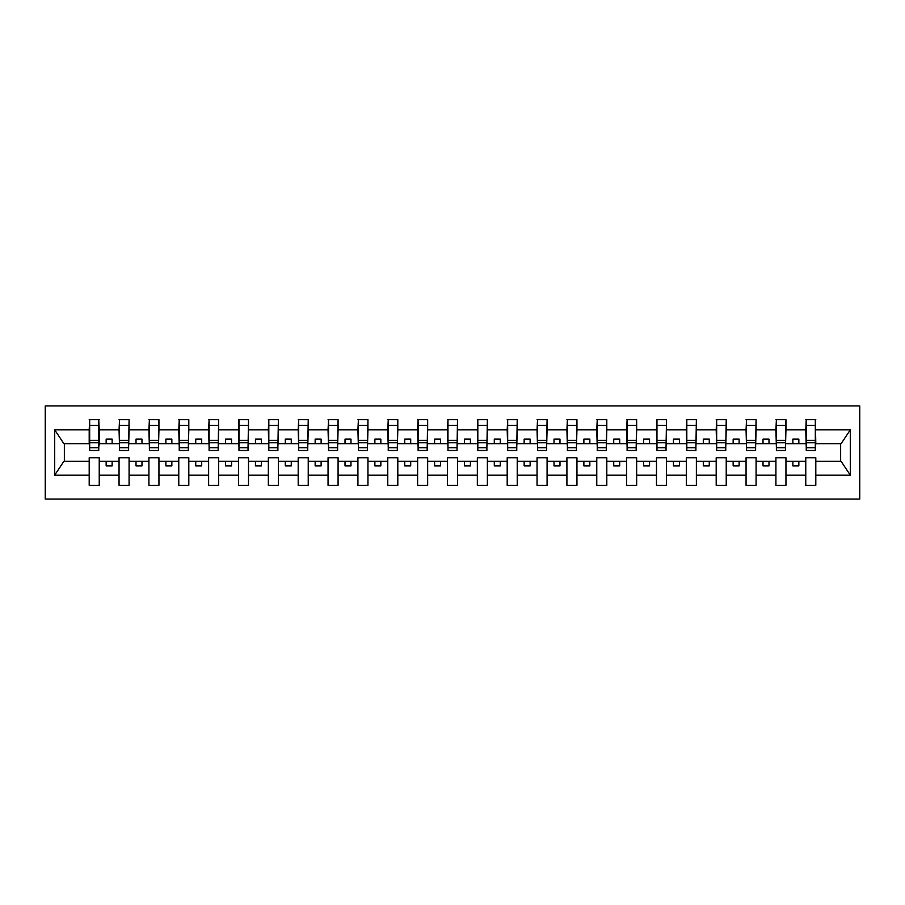 <?xml version="1.0" encoding="UTF-8"?>
<svg xmlns="http://www.w3.org/2000/svg" width="905" height="905" viewBox="0 0 905 905"><rect width="100%" height="100%" fill="white"/><g stroke="black" fill="none" stroke-linecap="round" stroke-linejoin="round"><path stroke-width="1.36" d="M45.25 499.074L859.75 499.074L859.75 405.926L45.25 405.926L45.25 499.074M815.326 447.24L815.801 443.665L841.13 443.665L850.293 429.864L850.293 475.136L815.801 475.136L815.801 457.76L805.767 457.76L805.767 461.335L785.947 461.335L785.947 457.76L775.913 457.76L775.913 461.335L756.082 461.335L756.082 457.76L746.059 457.76L746.059 461.335L726.229 461.335L726.229 457.76L716.194 457.76L716.194 461.335L696.375 461.335L696.375 457.76L686.341 457.76L686.341 461.335L666.51 461.335L666.51 457.76L656.487 457.76L656.487 461.335L636.656 461.335L636.656 457.76L626.622 457.76L626.622 461.335L606.803 461.335L606.803 457.76L596.768 457.76L596.768 461.335L576.949 461.335L576.949 457.76L566.915 457.76L566.915 461.335L547.084 461.335L547.084 457.76L537.05 457.76L537.05 461.335L517.23 461.335L517.23 457.76L507.196 457.76L507.196 461.335L487.376 461.335L487.376 457.76L477.342 457.76L477.342 461.335L457.511 461.335L457.511 457.76L447.489 457.76L447.489 461.335L427.658 461.335L427.658 457.76L417.624 457.76L417.624 461.335L397.804 461.335L397.804 457.76L387.77 457.76L387.77 461.335L367.95 461.335L367.95 457.76L357.916 457.76L357.916 461.335L338.085 461.335L338.085 457.76L328.051 457.76L328.051 461.335L308.232 461.335L308.232 457.76L298.198 457.76L298.198 461.335L278.378 461.335L278.378 457.76L268.344 457.76L268.344 461.335L248.513 461.335L248.513 457.76L238.49 457.76L238.49 461.335L218.659 461.335L218.659 457.76L208.625 457.76L208.625 461.335L188.806 461.335L188.806 457.76L178.771 457.76L178.771 461.335L158.941 461.335L158.941 457.76L148.918 457.76L148.918 461.335L129.087 461.335L129.087 457.76L119.053 457.76L119.053 461.335L99.233 461.335L99.233 457.76L89.199 457.76L89.199 461.335L63.87 461.335L54.707 475.136L54.707 429.864L63.87 443.665L89.199 443.665L89.199 429.864L54.707 429.864M815.801 475.136L815.801 485.34L805.767 485.34L805.767 461.335M805.767 475.136L785.947 475.136L785.947 485.34L775.913 485.34L775.913 461.335M785.947 475.136L785.947 461.335M775.913 475.136L756.082 475.136L756.082 485.34L746.059 485.34L746.059 461.335M756.082 475.136L756.082 461.335M746.059 475.136L726.229 475.136L726.229 485.34L716.194 485.34L716.194 461.335M726.229 475.136L726.229 461.335M716.194 475.136L696.375 475.136L696.375 485.34L686.341 485.34L686.341 461.335M696.375 475.136L696.375 461.335M686.341 475.136L666.51 475.136L666.51 485.34L656.487 485.34L656.487 461.335M666.51 475.136L666.51 461.335M656.487 475.136L636.656 475.136L636.656 485.34L626.622 485.34L626.622 461.335M636.656 475.136L636.656 461.335M626.622 475.136L606.803 475.136L606.803 485.34L596.768 485.34L596.768 461.335M606.803 475.136L606.803 461.335M596.768 475.136L576.949 475.136L576.949 485.34L566.915 485.34L566.915 461.335M576.949 475.136L576.949 461.335M566.915 475.136L547.084 475.136L547.084 485.34L537.05 485.34L537.05 461.335M547.084 475.136L547.084 461.335M537.05 475.136L517.23 475.136L517.23 485.34L507.196 485.34L507.196 461.335M517.23 475.136L517.23 461.335M507.196 475.136L487.376 475.136L487.376 485.34L477.342 485.34L477.342 461.335M487.376 475.136L487.376 461.335M477.342 475.136L457.511 475.136L457.511 485.34L447.489 485.34L447.489 461.335M457.511 475.136L457.511 461.335M447.489 475.136L427.658 475.136L427.658 485.34L417.624 485.34L417.624 461.335M427.658 475.136L427.658 461.335M417.624 475.136L397.804 475.136L397.804 485.34L387.77 485.34L387.77 461.335M397.804 475.136L397.804 461.335M387.77 475.136L367.95 475.136L367.95 485.34L357.916 485.34L357.916 461.335M367.95 475.136L367.95 461.335M357.916 475.136L338.085 475.136L338.085 485.34L328.051 485.34L328.051 461.335M338.085 475.136L338.085 461.335M328.051 475.136L308.232 475.136L308.232 485.34L298.198 485.34L298.198 461.335M308.232 475.136L308.232 461.335M298.198 475.136L278.378 475.136L278.378 485.34L268.344 485.34L268.344 461.335M278.378 475.136L278.378 461.335M268.344 475.136L248.513 475.136L248.513 485.34L238.49 485.34L238.49 461.335M248.513 475.136L248.513 461.335M238.49 475.136L218.659 475.136L218.659 485.34L208.625 485.34L208.625 461.335M218.659 475.136L218.659 461.335M208.625 475.136L188.806 475.136L188.806 485.34L178.771 485.34L178.771 461.335M188.806 475.136L188.806 461.335M178.771 475.136L158.941 475.136L158.941 485.34L148.918 485.34L148.918 461.335M158.941 475.136L158.941 461.335M148.918 475.136L129.087 475.136L129.087 485.34L119.053 485.34L119.053 461.335M129.087 475.136L129.087 461.335M806.242 447.692L815.326 447.692L815.326 450.475L806.242 450.475L806.242 419.66L805.767 429.864L785.947 429.864L785.461 447.24M806.242 447.24L805.767 429.864M776.388 447.692L785.461 447.692L785.461 450.475L776.388 450.475L776.388 419.66L775.913 429.864L756.082 429.864L755.607 447.24M776.388 447.24L775.913 429.864M746.534 447.692L755.607 447.692L755.607 450.475L746.534 450.475L746.534 419.66L746.059 429.864L726.229 429.864L725.753 447.24M746.534 447.24L746.059 429.864M716.67 447.692L725.753 447.692L725.753 450.475L716.67 450.475L716.67 419.66L716.194 429.864L696.375 429.864L695.9 447.24M716.67 447.24L716.194 429.864M686.816 447.692L695.9 447.692L695.9 450.475L686.816 450.475L686.816 419.66L686.341 429.864L666.51 429.864L666.035 447.24M686.816 447.24L686.341 429.864M656.962 447.692L666.035 447.692L666.035 450.475L656.962 450.475L656.962 419.66L656.487 429.864L636.656 429.864L636.181 447.24M656.962 447.24L656.487 429.864M627.108 447.692L636.181 447.692L636.181 450.475L627.108 450.475L627.108 419.66L626.622 429.864L606.803 429.864L606.327 447.24M627.108 447.24L626.622 429.864M597.243 447.692L606.327 447.692L606.327 450.475L597.243 450.475L597.243 419.66L596.768 429.864L576.949 429.864L576.462 447.24M597.243 447.24L596.768 429.864M567.39 447.692L576.462 447.692L576.462 450.475L567.39 450.475L567.39 419.66L566.915 429.864L547.084 429.864L546.609 447.24M567.39 447.24L566.915 429.864M537.536 447.692L546.609 447.692L546.609 450.475L537.536 450.475L537.536 419.66L537.05 429.864L517.23 429.864L516.755 447.24M537.536 447.24L537.05 429.864M507.671 447.692L516.755 447.692L516.755 450.475L507.671 450.475L507.671 419.66L507.196 429.864L487.376 429.864L486.89 447.24M507.671 447.24L507.196 429.864M477.817 447.692L486.89 447.692L486.89 450.475L477.817 450.475L477.817 419.66L477.342 429.864L457.511 429.864L457.036 447.24M477.817 447.24L477.342 429.864M447.964 447.692L457.036 447.692L457.036 450.475L447.964 450.475L447.964 419.66L447.489 429.864L427.658 429.864L427.183 447.24M447.964 447.24L447.489 429.864M418.11 447.692L427.183 447.692L427.183 450.475L418.11 450.475L418.11 419.66L417.624 429.864L397.804 429.864L397.329 447.24M418.11 447.24L417.624 429.864M388.245 447.692L397.329 447.692L397.329 450.475L388.245 450.475L388.245 419.66L387.77 429.864L367.95 429.864L367.464 447.24M388.245 447.24L387.77 429.864M358.391 447.692L367.464 447.692L367.464 450.475L358.391 450.475L358.391 419.66L357.916 429.864L338.085 429.864L337.61 447.24M358.391 447.24L357.916 429.864M328.538 447.692L337.61 447.692L337.61 450.475L328.538 450.475L328.538 419.66L328.051 429.864L308.232 429.864L307.757 447.24M328.538 447.24L328.051 429.864M298.673 447.692L307.757 447.692L307.757 450.475L298.673 450.475L298.673 419.66L298.198 429.864L278.378 429.864L277.892 447.24M298.673 447.24L298.198 429.864M268.819 447.692L277.892 447.692L277.892 450.475L268.819 450.475L268.819 419.66L268.344 429.864L248.513 429.864L248.038 447.24M268.819 447.24L268.344 429.864M238.965 447.692L248.038 447.692L248.038 450.475L238.965 450.475L238.965 419.66L238.49 429.864L218.659 429.864L218.184 447.24M238.965 447.24L238.49 429.864M209.1 447.692L218.184 447.692L218.184 450.475L209.1 450.475L209.1 419.66L208.625 429.864L188.806 429.864L188.331 447.24M209.1 447.24L208.625 429.864M179.247 447.692L188.331 447.692L188.331 450.475L179.247 450.475L179.247 419.66L178.771 429.864L158.941 429.864L158.466 447.24M179.247 447.24L178.771 429.864M149.393 447.692L158.466 447.692L158.466 450.475L149.393 450.475L149.393 419.66L148.918 429.864L129.087 429.864L128.612 447.24M149.393 447.24L148.918 429.864M119.539 447.692L128.612 447.692L128.612 450.475L119.539 450.475L119.539 419.66L119.053 429.864L99.233 429.864L98.758 419.66L98.758 450.475L89.674 450.475L89.674 442.737L98.758 442.737M119.539 447.24L119.053 429.864M119.053 475.136L99.233 475.136L99.233 485.34L89.199 485.34L89.199 461.335M99.233 475.136L99.233 461.335M89.674 442.737L89.674 419.66L89.199 429.864M89.199 443.665L89.674 447.24M815.801 443.665L815.326 419.66L815.326 447.692M775.913 419.66L785.947 419.66L785.947 429.864M746.059 419.66L756.082 419.66L756.082 429.864M716.194 419.66L726.229 419.66L726.229 429.864M686.341 419.66L696.375 419.66L696.375 429.864M656.487 419.66L666.51 419.66L666.51 429.864M626.622 419.66L636.656 419.66L636.656 429.864M596.768 419.66L606.803 419.66L606.803 429.864M566.915 419.66L576.949 419.66L576.949 429.864M537.05 419.66L547.084 419.66L547.084 429.864M507.196 419.66L517.23 419.66L517.23 429.864M477.342 419.66L487.376 419.66L487.376 429.864M447.489 419.66L457.511 419.66L457.511 429.864M417.624 419.66L427.658 419.66L427.658 429.864M387.77 419.66L397.804 419.66L397.804 429.864M357.916 419.66L367.95 419.66L367.95 429.864M328.051 419.66L338.085 419.66L338.085 429.864M298.198 419.66L308.232 419.66L308.232 429.864M268.344 419.66L278.378 419.66L278.378 429.864M238.49 419.66L248.513 419.66L248.513 429.864M208.625 419.66L218.659 419.66L218.659 429.864M178.771 419.66L188.806 419.66L188.806 429.864M148.918 419.66L158.941 419.66L158.941 429.864M119.053 419.66L129.087 419.66L129.087 429.864M850.293 429.864L815.801 429.864M89.199 475.136L54.707 475.136M89.199 419.66L99.233 419.66M805.767 419.66L815.801 419.66M805.767 443.665L798.844 443.665L798.844 439.129L792.871 439.129L792.871 443.665L798.844 443.665M792.871 443.665L785.947 443.665M792.871 461.335L792.871 465.871L798.844 465.871L798.844 461.335M775.913 443.665L768.99 443.665L768.99 439.129L763.017 439.129L763.017 443.665L768.99 443.665M763.017 443.665L756.082 443.665M763.017 461.335L763.017 465.871L768.99 465.871L768.99 461.335M746.059 443.665L739.125 443.665L739.125 439.129L733.152 439.129L733.152 443.665L739.125 443.665M733.152 443.665L726.229 443.665M733.152 461.335L733.152 465.871L739.125 465.871L739.125 461.335M716.194 443.665L709.271 443.665L709.271 439.129L703.298 439.129L703.298 443.665L709.271 443.665M703.298 443.665L696.375 443.665M703.298 461.335L703.298 465.871L709.271 465.871L709.271 461.335M686.341 443.665L679.417 443.665L679.417 439.129L673.444 439.129L673.444 443.665L679.417 443.665M673.444 443.665L666.51 443.665M673.444 461.335L673.444 465.871L679.417 465.871L679.417 461.335M656.487 443.665L649.552 443.665L649.552 439.129L643.579 439.129L643.579 443.665L649.552 443.665M643.579 443.665L636.656 443.665M643.579 461.335L643.579 465.871L649.552 465.871L649.552 461.335M626.622 443.665L619.699 443.665L619.699 439.129L613.726 439.129L613.726 443.665L619.699 443.665M613.726 443.665L606.803 443.665M613.726 461.335L613.726 465.871L619.699 465.871L619.699 461.335M596.768 443.665L589.845 443.665L589.845 439.129L583.872 439.129L583.872 443.665L589.845 443.665M583.872 443.665L576.949 443.665M583.872 461.335L583.872 465.871L589.845 465.871L589.845 461.335M566.915 443.665L559.98 443.665L559.98 439.129L554.018 439.129L554.018 443.665L559.98 443.665M554.018 443.665L547.084 443.665M554.018 461.335L554.018 465.871L559.98 465.871L559.98 461.335M537.05 443.665L530.126 443.665L530.126 439.129L524.153 439.129L524.153 443.665L530.126 443.665M524.153 443.665L517.23 443.665M524.153 461.335L524.153 465.871L530.126 465.871L530.126 461.335M507.196 443.665L500.273 443.665L500.273 439.129L494.3 439.129L494.3 443.665L500.273 443.665M494.3 443.665L487.376 443.665M494.3 461.335L494.3 465.871L500.273 465.871L500.273 461.335M477.342 443.665L470.419 443.665L470.419 439.129L464.446 439.129L464.446 443.665L470.419 443.665M464.446 443.665L457.511 443.665M464.446 461.335L464.446 465.871L470.419 465.871L470.419 461.335M447.489 443.665L440.554 443.665L440.554 439.129L434.581 439.129L434.581 443.665L440.554 443.665M434.581 443.665L427.658 443.665M434.581 461.335L434.581 465.871L440.554 465.871L440.554 461.335M417.624 443.665L410.7 443.665L410.7 439.129L404.727 439.129L404.727 443.665L410.7 443.665M404.727 443.665L397.804 443.665M404.727 461.335L404.727 465.871L410.7 465.871L410.7 461.335M387.77 443.665L380.847 443.665L380.847 439.129L374.874 439.129L374.874 443.665L380.847 443.665M374.874 443.665L367.95 443.665M374.874 461.335L374.874 465.871L380.847 465.871L380.847 461.335M357.916 443.665L350.982 443.665L350.982 439.129L345.02 439.129L345.02 443.665L350.982 443.665M345.02 443.665L338.085 443.665M345.02 461.335L345.02 465.871L350.982 465.871L350.982 461.335M328.051 443.665L321.128 443.665L321.128 439.129L315.155 439.129L315.155 443.665L321.128 443.665M315.155 443.665L308.232 443.665M315.155 461.335L315.155 465.871L321.128 465.871L321.128 461.335M298.198 443.665L291.274 443.665L291.274 439.129L285.301 439.129L285.301 443.665L291.274 443.665M285.301 443.665L278.378 443.665M285.301 461.335L285.301 465.871L291.274 465.871L291.274 461.335M268.344 443.665L261.421 443.665L261.421 439.129L255.448 439.129L255.448 443.665L261.421 443.665M255.448 443.665L248.513 443.665M255.448 461.335L255.448 465.871L261.421 465.871L261.421 461.335M238.49 443.665L231.556 443.665L231.556 439.129L225.583 439.129L225.583 443.665L231.556 443.665M225.583 443.665L218.659 443.665M225.583 461.335L225.583 465.871L231.556 465.871L231.556 461.335M208.625 443.665L201.702 443.665L201.702 439.129L195.729 439.129L195.729 443.665L201.702 443.665M195.729 443.665L188.806 443.665M195.729 461.335L195.729 465.871L201.702 465.871L201.702 461.335M178.771 443.665L171.848 443.665L171.848 439.129L165.875 439.129L165.875 443.665L171.848 443.665M165.875 443.665L158.941 443.665M165.875 461.335L165.875 465.871L171.848 465.871L171.848 461.335M148.918 443.665L141.983 443.665L141.983 439.129L136.01 439.129L136.01 443.665L141.983 443.665M136.01 443.665L129.087 443.665M136.01 461.335L136.01 465.871L141.983 465.871L141.983 461.335M119.053 443.665L112.13 443.665L112.13 439.129L106.157 439.129L106.157 443.665L112.13 443.665M106.157 443.665L99.233 443.665L99.233 429.864M106.157 461.335L106.157 465.871L112.13 465.871L112.13 461.335M99.233 443.665L98.758 447.24M850.293 475.136L841.13 461.335L815.801 461.335M64.357 443.665L64.357 461.335M840.643 461.335L840.643 443.665M89.674 440.418L98.758 440.418M129.087 419.66L128.612 447.692M119.539 442.737L128.612 442.737M119.539 440.418L128.612 440.418M158.941 419.66L158.466 447.692M149.393 442.737L158.466 442.737M149.393 440.418L158.466 440.418M188.806 419.66L188.331 447.692M179.247 442.737L188.331 442.737M179.247 440.418L188.331 440.418M218.659 419.66L218.184 447.692M209.1 442.737L218.184 442.737M209.1 440.418L218.184 440.418M248.513 419.66L248.038 447.692M238.965 442.737L248.038 442.737M238.965 440.418L248.038 440.418M278.378 419.66L277.892 447.692M268.819 442.737L277.892 442.737M268.819 440.418L277.892 440.418M308.232 419.66L307.757 447.692M298.673 442.737L307.757 442.737M298.673 440.418L307.757 440.418M338.085 419.66L337.61 447.692M328.538 442.737L337.61 442.737M328.538 440.418L337.61 440.418M367.95 419.66L367.464 447.692M358.391 442.737L367.464 442.737M358.391 440.418L367.464 440.418M397.804 419.66L397.329 447.692M388.245 442.737L397.329 442.737M388.245 440.418L397.329 440.418M427.658 419.66L427.183 447.692M418.11 442.737L427.183 442.737M418.11 440.418L427.183 440.418M457.511 419.66L457.036 447.692M447.964 442.737L457.036 442.737M447.964 440.418L457.036 440.418M487.376 419.66L486.89 447.692M477.817 442.737L486.89 442.737M477.817 440.418L486.89 440.418M517.23 419.66L516.755 447.692M507.671 442.737L516.755 442.737M507.671 440.418L516.755 440.418M547.084 419.66L546.609 447.692M537.536 442.737L546.609 442.737M537.536 440.418L546.609 440.418M576.949 419.66L576.462 447.692M567.39 442.737L576.462 442.737M567.39 440.418L576.462 440.418M606.803 419.66L606.327 447.692M597.243 442.737L606.327 442.737M597.243 440.418L606.327 440.418M636.656 419.66L636.181 447.692M627.108 442.737L636.181 442.737M627.108 440.418L636.181 440.418M666.51 419.66L666.035 447.692M656.962 442.737L666.035 442.737M656.962 440.418L666.035 440.418M696.375 419.66L695.9 447.692M686.816 442.737L695.9 442.737M686.816 440.418L695.9 440.418M726.229 419.66L725.753 447.692M716.67 442.737L725.753 442.737M716.67 440.418L725.753 440.418M756.082 419.66L755.607 447.692M746.534 442.737L755.607 442.737M746.534 440.418L755.607 440.418M785.947 419.66L785.461 447.692M776.388 442.737L785.461 442.737M776.388 440.418L785.461 440.418M806.242 442.737L815.326 442.737M806.242 440.418L815.326 440.418M89.674 447.692L98.758 447.692M89.674 425.395L98.758 425.395M119.539 425.395L128.612 425.395M149.393 425.395L158.466 425.395M179.247 425.395L188.331 425.395M209.1 425.395L218.184 425.395M238.965 425.395L248.038 425.395M268.819 425.395L277.892 425.395M298.673 425.395L307.757 425.395M328.538 425.395L337.61 425.395M358.391 425.395L367.464 425.395M388.245 425.395L397.329 425.395M418.11 425.395L427.183 425.395M447.964 425.395L457.036 425.395M477.817 425.395L486.89 425.395M507.671 425.395L516.755 425.395M537.536 425.395L546.609 425.395M567.39 425.395L576.462 425.395M597.243 425.395L606.327 425.395M627.108 425.395L636.181 425.395M656.962 425.395L666.035 425.395M686.816 425.395L695.9 425.395M716.67 425.395L725.753 425.395M746.534 425.395L755.607 425.395M776.388 425.395L785.461 425.395M806.242 425.395L815.326 425.395"/></g></svg>

